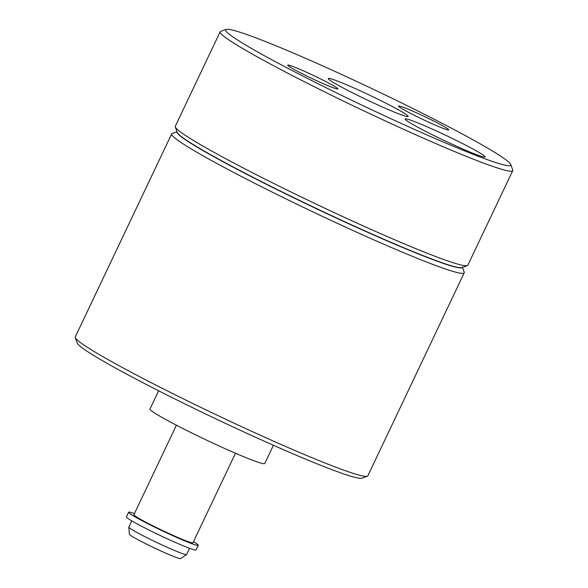 <?xml version="1.0" encoding="UTF-8"?>
<svg xmlns="http://www.w3.org/2000/svg" width="588" height="588" viewBox="0 0 588 588"><rect width="100%" height="100%" fill="white"/><g stroke="black" fill="none" stroke-linecap="round" stroke-linejoin="round"><path stroke-width="0.88" d="M344.847 88.869A44.21 2.69 -154.6 0 1 328.28 78.718A44.21 2.69 -154.6 0 1 369.367 95.065A44.21 2.69 -154.6 0 1 408.006 116.571A44.21 2.69 -154.6 0 1 384.802 108.045A44.21 2.69 -154.6 0 1 344.847 88.869M483.895 158.392A157.819 9.606 -154.6 0 1 318.329 83.871A157.819 9.606 -154.6 0 1 226.167 29.4A157.819 9.606 -154.6 0 1 372.336 88.817A157.819 9.606 -154.6 0 1 510.766 164.537A157.819 9.606 -154.6 0 1 483.895 158.392M298.101 71.604A27.761 1.69 -154.6 0 1 287.708 65.231A27.761 1.69 -154.6 0 1 313.507 75.492A27.761 1.69 -154.6 0 1 337.762 89.001A27.761 1.69 -154.6 0 1 323.194 83.643A27.761 1.69 -154.6 0 1 298.101 71.604M408.976 112.551A27.761 1.69 -154.6 0 1 398.576 106.178A27.761 1.69 -154.6 0 1 424.374 116.446A27.761 1.69 -154.6 0 1 448.637 129.948A27.761 1.69 -154.6 0 1 434.062 124.597A27.761 1.69 -154.6 0 1 408.976 112.551M421.714 129.331A44.21 2.69 -154.6 0 1 405.147 119.18A44.21 2.69 -154.6 0 1 446.233 135.534A44.21 2.69 -154.6 0 1 484.872 157.04A44.21 2.69 -154.6 0 1 461.668 148.507A44.21 2.69 -154.6 0 1 421.714 129.331M510.766 164.537L512.721 169.991A161.928 9.856 -154.6 0 1 512.736 170.667A161.928 9.856 -154.6 0 1 485.144 163.684A161.928 9.856 -154.6 0 1 319.468 89.325A161.928 9.856 -154.6 0 1 220.177 31.745A161.928 9.856 -154.6 0 1 220.706 31.333L226.167 29.4M512.736 170.667L467.835 265.217A161.928 9.856 -154.6 0 1 467.306 265.636A161.928 9.856 -154.6 0 1 440.25 258.242A161.928 9.856 -154.6 0 1 278.822 185.992A161.928 9.856 -154.6 0 1 175.29 126.979A161.928 9.856 -154.6 0 1 175.275 126.302L220.177 31.745M467.306 265.636L461.845 267.569A157.819 9.606 -154.6 0 1 435.473 260.366A157.819 9.606 -154.6 0 1 278.146 189.946A157.819 9.606 -154.6 0 1 177.245 132.432L175.29 126.979M462.219 267.43A157.819 9.606 -154.6 0 1 435.385 260.55A157.819 9.606 -154.6 0 1 274.589 188.41A157.819 9.606 -154.6 0 1 177.113 132.05M462.484 267.342L464.211 272.148A161.928 9.856 -154.6 0 1 464.226 272.825A161.928 9.856 -154.6 0 1 436.641 265.849A161.928 9.856 -154.6 0 1 270.965 191.482A161.928 9.856 -154.6 0 1 171.667 133.902A161.928 9.856 -154.6 0 1 172.196 133.491L177.017 131.786M464.226 272.825L367.823 475.839A161.928 9.856 -154.6 0 1 367.294 476.258A161.928 9.856 -154.6 0 1 340.239 468.864A161.928 9.856 -154.6 0 1 178.811 396.613A161.928 9.856 -154.6 0 1 75.279 337.6A161.928 9.856 -154.6 0 1 75.264 336.924L171.667 133.902M367.294 476.258L361.833 478.191A157.819 9.606 -154.6 0 1 335.461 470.988A157.819 9.606 -154.6 0 1 178.135 400.568A157.819 9.606 -154.6 0 1 77.234 343.054L75.279 337.6M273.413 445.285L264.769 463.491A63.541 3.866 -154.6 0 1 253.942 460.749A63.541 3.866 -154.6 0 1 188.939 431.57A63.541 3.866 -154.6 0 1 149.977 408.983L158.613 390.777M235.487 453.252L192.974 542.775A32.693 1.992 -154.6 0 1 187.403 541.364A32.693 1.992 -154.6 0 1 153.953 526.356A32.693 1.992 -154.6 0 1 133.91 514.728L176.415 425.205M193.511 541.651A38.558 2.345 -154.6 0 1 198.266 545.289A38.558 2.345 -154.6 0 1 191.703 543.628A38.558 2.345 -154.6 0 1 152.255 525.922A38.558 2.345 -154.6 0 1 128.61 512.214A38.558 2.345 -154.6 0 1 134.439 513.603M198.266 545.289L196.069 549.927A38.558 2.345 -154.6 0 1 189.498 548.266A38.558 2.345 -154.6 0 1 150.05 530.56A38.558 2.345 -154.6 0 1 126.413 516.852L128.61 512.214M189.564 548.288L186.602 554.521A31.973 1.948 -154.6 0 1 186.558 554.572A31.973 1.948 -154.6 0 1 181.155 553.139A31.973 1.948 -154.6 0 1 148.926 538.696A31.973 1.948 -154.6 0 1 128.823 527.157A31.973 1.948 -154.6 0 1 128.831 527.091L131.793 520.858M186.558 554.572L180.7 558.6A28.415 1.727 -154.6 0 1 175.9 557.328A28.415 1.727 -154.6 0 1 147.265 544.495A28.415 1.727 -154.6 0 1 129.397 534.242L128.823 527.157"/></g></svg>
